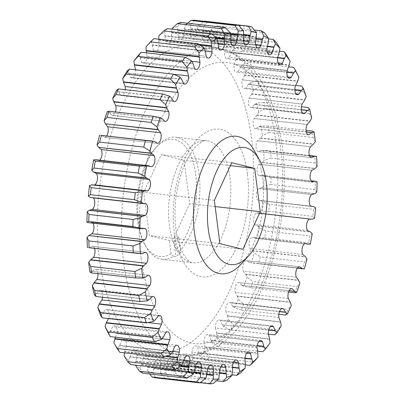 <?xml version="1.0" encoding="UTF-8"?>
<svg xmlns="http://www.w3.org/2000/svg" width="404" height="404" viewBox="0 0 404 404"><rect width="100%" height="100%" fill="white"/><g stroke="black" fill="none" stroke-linecap="round" stroke-linejoin="round"><path stroke-width="0.3" stroke-dasharray="2.02 1.52" d="M180.81 252.53L178.518 252.268A61.418 30.522 96.5 0 0 199.086 174.281A61.418 30.522 96.5 0 0 175.765 137.193A61.418 30.522 96.5 0 0 157.146 146.213A61.418 30.522 96.5 0 0 138.547 222.16A61.418 30.522 96.5 0 0 145.748 246.268A61.418 30.522 96.5 0 0 161.863 259.242A61.418 30.522 96.5 0 0 173.473 256.257L175.765 256.52L173.786 241.062L169.372 240.562L149.288 235.583L143.743 192.294L161.151 154.687L184.103 160.373L189.648 203.661L174.417 236.567L178.831 237.072L180.81 252.53A61.418 30.522 -83.5 0 1 175.765 256.52M99.445 259.156A154.373 76.72 -83.5 0 1 192.996 45.607A154.373 76.72 -83.5 0 1 251.601 138.809A154.373 76.72 -83.5 0 1 158.05 352.364A154.373 76.72 -83.5 0 1 99.445 259.156M254.469 150.884A69.2 34.39 -83.5 0 1 262.58 178.043A69.2 34.39 -83.5 0 1 241.627 263.61M102.586 297.248A6.257 3.111 96.5 0 0 102.616 294.178A6.257 3.111 96.5 0 0 100.243 290.4A6.257 3.111 96.5 0 0 99.298 290.572L96.5 293.461L149.455 299.495M108.449 318.589L108.62 318.094L148.091 322.594L108.62 318.094A6.257 3.111 96.5 0 0 109.05 313.176A6.257 3.111 96.5 0 0 106.676 309.398A6.257 3.111 96.5 0 0 105.262 309.863L102.646 313.474L155.606 319.508M172.649 351.394L126.361 346.117A6.257 3.111 96.5 0 0 126.396 342.991A6.257 3.111 96.5 0 0 124.023 339.214A6.257 3.111 96.5 0 0 121.73 340.633L119.655 345.44L172.609 351.475M115.453 337.219L116.832 333.608L161.984 338.754L116.832 333.608A6.257 3.111 96.5 0 0 117.034 329.568A6.257 3.111 96.5 0 0 114.66 325.791A6.257 3.111 96.5 0 0 112.797 326.674L110.423 330.932L163.378 336.966M199.94 382.709L165.398 378.77L160.464 373.185L160.247 369.009L160.56 363.176L207.813 368.559L160.56 363.176A6.257 3.111 96.5 0 0 160.519 362.802A6.257 3.111 96.5 0 0 158.146 359.025A6.257 3.111 96.5 0 0 154.818 362.641L153.868 368.413L206.823 374.447M195.935 364.852L142.981 358.823L141.622 364.393L140.238 368.17A175.048 86.991 -83.5 0 1 135.375 365.347L135.815 361.024L136.986 355.338L183.734 360.666L136.986 355.338A6.257 3.111 96.5 0 0 136.926 353.141A6.257 3.111 96.5 0 0 134.552 349.364A6.257 3.111 96.5 0 0 131.871 351.43L130.128 356.681L183.083 362.711M149.732 373.952L147.606 371.19L147.718 366.893L148.47 361.065L195.455 366.423L148.47 361.065A6.257 3.111 96.5 0 0 148.384 359.792A6.257 3.111 96.5 0 0 146.011 356.02A6.257 3.111 96.5 0 0 142.981 358.823M97.945 273.665A6.257 3.111 96.5 0 0 97.879 272.998A6.257 3.111 96.5 0 0 95.506 269.221A6.257 3.111 96.5 0 0 95.036 269.236L92.122 271.337L145.076 277.366M157.393 143.319L104.439 137.289A6.257 3.111 96.5 0 0 106.681 135.84M107.373 111.605L109.378 112.701L111.787 115.297L164.741 121.331L111.787 115.297A6.257 3.111 96.5 0 0 112.176 115.392A6.257 3.111 96.5 0 0 115.453 111.928M151.631 166.69L98.677 160.656A6.257 3.111 96.5 0 0 99.642 160.151M116.589 90.122L118.438 91.829L120.559 95.177L173.513 101.207L120.559 95.177A6.257 3.111 96.5 0 0 121.377 95.511A6.257 3.111 96.5 0 0 125.169 89.693M315.327 141.673L313.251 137.542A180.164 89.537 96.5 0 0 312.853 134.29A180.164 89.537 96.5 0 0 312.423 131.063M313.251 137.542L269.125 132.512A180.164 89.537 96.5 0 0 268.726 129.26A180.164 89.537 96.5 0 0 268.291 126.033L306.055 130.335M173.473 256.257L171.064 253.757A58.964 29.305 -83.5 0 1 144.551 244.102A58.964 29.305 -83.5 0 1 137.638 220.963A58.964 29.305 -83.5 0 1 155.495 148.051A58.964 29.305 -83.5 0 1 195.753 174.993A58.964 29.305 -83.5 0 1 176.109 249.768L178.518 252.268M171.064 253.757L169.372 240.562M174.417 236.567L176.109 249.768M173.786 241.062L176.654 241.774L178.831 237.072M251.869 26.992L207.742 21.968A180.164 89.537 96.5 0 0 204.308 21.114L198.288 25.503A175.048 86.991 -83.5 0 1 203.439 26.775L203.348 30.679L256.303 36.714M298.955 77.538L296.006 72.013A180.164 89.537 96.5 0 0 293.748 67.372M296.006 72.013L251.879 66.983A180.164 89.537 96.5 0 0 249.616 62.342L288.547 66.781M286.835 55.489L242.703 50.46A180.164 89.537 96.5 0 0 240.057 46.662L279.462 51.151M264.514 32.724L220.387 27.699A180.164 89.537 96.5 0 0 217.145 25.816L254.268 30.047M276.255 42.294L232.128 37.269A180.164 89.537 96.5 0 0 229.149 34.396L268.604 38.89M306.192 96.657L303.576 91.496A180.164 89.537 96.5 0 0 301.753 86.118M303.576 91.496L259.444 86.466A180.164 89.537 96.5 0 0 257.626 81.088L295.551 85.411M311.686 118.195L309.368 113.499A180.164 89.537 96.5 0 0 308.025 107.504M309.368 113.499L265.236 108.474A180.164 89.537 96.5 0 0 263.898 102.48L301.414 106.752M317.024 166.564L315.145 163.075A180.164 89.537 96.5 0 0 314.842 156.262L316.574 156.348M315.145 163.075L271.013 158.05A180.164 89.537 96.5 0 0 270.715 151.232L314.842 156.262M165.398 378.77A180.164 89.537 96.5 0 0 168.948 378.573L213.075 383.598M216.483 380.805L178.987 376.533A180.164 89.537 96.5 0 0 182.573 375.286L226.7 380.316M262.812 351.758A180.164 89.537 96.5 0 0 266.024 347.627L270.084 342.935M257.484 351.147L218.68 346.728A180.164 89.537 96.5 0 0 221.897 342.597L266.024 347.627M274.695 334.865A180.164 89.537 96.5 0 0 277.634 329.932L281.29 325.533M268.387 334.143L230.563 329.836A180.164 89.537 96.5 0 0 233.507 324.902L277.634 329.932M294.829 292.784A180.164 89.537 96.5 0 0 297.036 286.593L299.94 283.108M288.547 292.072L250.697 287.759A180.164 89.537 96.5 0 0 252.909 281.563L297.036 286.593M285.446 315.059A180.164 89.537 96.5 0 0 288.052 309.434L291.319 305.444M278.831 314.307L241.319 310.03A180.164 89.537 96.5 0 0 243.92 304.404L288.052 309.434M316.746 192.319L315.004 189.537A180.164 89.537 96.5 0 0 315.236 182.537L317.1 181.82M315.004 189.537L270.872 184.512A180.164 89.537 96.5 0 0 271.109 177.507L315.236 182.537M314.499 218.352L312.832 216.332A180.164 89.537 96.5 0 0 313.595 209.302L315.645 207.813M312.832 216.332L268.7 211.307A180.164 89.537 96.5 0 0 269.468 204.273L313.595 209.302M304.323 268.958L302.631 268.539A180.164 89.537 96.5 0 0 304.394 261.918L306.969 259.025M302.631 268.539L258.499 263.514A180.164 89.537 96.5 0 0 260.262 256.888L304.394 261.918M310.322 244.092L308.676 242.865A180.164 89.537 96.5 0 0 309.954 235.961L312.241 233.739M308.676 242.865L264.544 237.84A180.164 89.537 96.5 0 0 265.822 230.931L309.954 235.961M232.068 374.836L192.602 370.342A180.164 89.537 96.5 0 0 196.142 368.074L240.269 373.104M245.309 364.817L205.934 360.333A180.164 89.537 96.5 0 0 209.348 357.096L253.475 362.125M205.934 360.333L199.874 356.07L198.819 353.121L244.955 358.378M244.96 358.267L192.006 352.232L192.37 358.222L245.324 364.256M192.37 358.222L192.198 362.141L196.142 368.074M192.602 370.342L186.89 365.539L186.103 362.231L232.452 367.514M232.563 365.342L179.608 359.308L179.497 365.494L232.452 371.523M179.497 365.494L179.028 369.418L182.573 375.286M264.544 237.84L255.384 238.254L308.338 244.284M302.823 254.464L249.869 248.43L252.561 250.803L305.515 256.838M252.561 250.803L254.01 252.99L260.262 256.888M258.499 263.514L297.435 267.998M297.319 268.16L251.369 262.923A175.048 86.991 -83.5 0 0 254.01 252.99M296.299 277.25L243.344 271.215L245.753 274.422L298.713 280.457M245.753 274.422L246.985 277.073L252.909 281.563M268.7 211.307L261.539 212.322L259.54 213.095L312.494 219.13M307.686 230.573L254.732 224.543L257.646 226.028L310.6 232.063M257.646 226.028L259.287 227.704L265.822 230.931M270.872 184.512L263.792 186.284L261.822 187.628L314.777 193.662M310.782 206.116L258.686 200.409L313.852 206.681M260.893 200.647L262.686 201.778L269.468 204.273M241.319 310.03L234.456 307.843L232.77 306.318L279.457 311.636M278.886 317.504L225.927 311.474L227.624 316.11L280.578 322.145M227.624 316.11L228.336 319.503L233.507 324.902M250.697 287.759L243.673 286.36L241.844 285.386L289.092 290.769M288.259 298.42L235.305 292.385L237.38 296.354L290.335 302.389M237.38 296.354L238.36 299.409L243.92 304.404M230.563 329.836L223.922 326.897L222.417 324.846L268.731 330.124M268.382 334.078L215.428 328.043L216.706 333.255L269.66 339.289M216.706 333.255L217.13 336.901L221.897 342.597M218.68 346.728L212.307 343.092L211.014 340.567L257.146 345.819M256.989 347.763L204.035 341.734L204.863 347.395L257.818 353.429M204.863 347.395L204.99 351.222L209.348 357.096M96.5 293.461L149.258 299.637M96.303 293.607L94.324 294.794M102.646 313.474L155.414 319.705M102.459 313.671L100.54 315.408M124.538 352.849L124.715 351.919L165.776 356.601M119.655 345.44L119.493 345.733L172.447 351.763M119.493 345.733L117.827 348.43L119.816 352.308M110.423 330.932L110.247 331.179L163.201 337.214M110.247 331.179L108.434 333.421M178.987 376.533L173.659 371.286L173.154 367.701L219.7 373.003M220.074 368.837L167.12 362.802L166.539 369.044L219.493 375.074M166.539 369.044L165.786 372.882L168.948 378.573M160.257 369.397L206.762 374.695M153.868 368.413L153.778 368.791L206.732 374.826M153.778 368.791L152.757 372.463L155.565 377.856M135.764 361.418L180.719 366.539M130.128 356.681L129.987 357.005L182.946 363.039M129.987 357.005L128.507 360.1L130.724 364.575M147.697 367.286L193.829 372.544M141.501 364.751L194.46 370.786M140.238 368.17L142.728 373.155M92.122 271.337L144.874 277.457M91.92 271.422L89.915 272.038M94.581 248.49A6.257 3.111 96.5 0 0 92.577 246.334L145.47 252.359L92.577 246.334L89.4 247.622L142.354 253.656M89.4 247.622L87.426 247.652M99.677 135.042L154.56 141.471M109.201 112.58L162.156 118.614M271.013 158.05L264.07 160.534L262.176 162.413L315.13 168.443M312.034 181.628L259.08 175.599L262.044 175.2L315.196 181.265M262.236 175.23L271.109 177.507M269.125 132.512L262.373 135.638L260.595 138.011L313.549 144.046M260.595 138.011L257.54 140.708A6.257 3.111 96.5 0 0 256.05 147.425A6.257 3.111 96.5 0 0 258.469 151.636L311.423 157.666L258.469 151.636L261.646 150.344L309.525 155.798M261.646 150.344L270.715 151.232M265.236 108.474L258.732 112.16L257.111 114.973L310.07 121.008M308.04 134.658L256.005 128.73L259.126 126.543L306.283 131.916M259.126 126.543L261.125 125.927L268.291 126.033M259.444 86.466L253.232 90.622L251.808 93.814L304.762 99.849M302.879 113.221L251.748 107.393L254.742 104.363L301.364 109.676M254.742 104.363L256.722 103.172L263.898 102.48M232.128 37.269L227.008 42.173L226.331 46.046L279.285 52.081M278.068 62.888L229.31 57.333L231.553 52.237L277.705 57.494M231.553 52.237L233.219 49.54L240.057 46.662M220.387 27.699L215.67 32.618L215.281 36.547L268.236 42.582M267.302 52.02L219.175 46.536L221.054 40.961L267.438 46.243M221.054 40.961L222.538 37.865L229.149 34.396M242.703 50.46L237.193 55.232L236.244 58.959L289.198 64.993M287.724 76.932L238.249 71.291L240.799 66.786L286.921 72.043M240.799 66.786L242.612 64.549L249.616 62.342M251.879 66.983L246.001 71.503L244.799 75.003L297.753 81.037M296.056 93.834L245.778 88.107L248.586 84.295L294.864 89.567M248.586 84.295L250.505 82.562L257.626 81.088M194.476 20.2L190.582 24.785L190.789 28.568L243.743 34.603M243.43 40.703L196.228 35.325L197.268 29.174L243.738 34.466M197.268 29.174L198.288 25.503M207.742 21.968L203.439 26.775M255.671 44.571L208.065 39.148L209.54 33.214L256.106 38.521M209.54 33.214L210.807 29.795L217.145 25.816M180.881 22.437L177.386 26.684L177.891 30.265L230.846 36.299M230.881 40.511L183.926 35.163L184.507 28.926L230.568 34.173M184.507 28.926L185.259 25.083A175.048 86.991 -83.5 0 1 190.582 24.785M167.271 28.634L164.155 32.431L164.938 35.734L217.897 41.769M218.14 43.98L171.437 38.658L171.548 32.477L216.054 37.547M171.548 32.477L171.932 29.164M153.939 38.643L151.172 41.895L152.227 44.844L205.181 50.879M205.217 50.995L159.04 45.733L158.676 39.744L199.066 44.344M158.676 39.744L158.691 39.183M138.739 54.873L140.031 57.403L192.986 63.433M127.124 71.069L128.629 73.119L181.583 79.154M118.276 91.652L171.23 97.682M192.375 357.833L245.329 363.863M198.819 353.121L198.728 352.808L244.976 358.075M198.728 352.808L197.723 347.713A6.257 3.111 96.5 0 0 195.849 345.905A6.257 3.111 96.5 0 0 192.006 352.232M246.571 353.278L197.723 347.713M179.533 365.095L232.487 371.13M186.103 362.231L186.037 361.888L232.446 367.175M186.037 361.888L185.461 356.424A6.257 3.111 96.5 0 0 183.345 353.909A6.257 3.111 96.5 0 0 179.608 359.308M233.669 361.913L185.461 356.424L233.669 361.913M252.404 250.606L305.358 256.636M255.384 238.254L304.358 243.849L255.171 238.244L252.369 237.31A6.257 3.111 96.5 0 0 249.324 241.829A6.257 3.111 96.5 0 0 249.869 248.43M305.727 243.324L252.369 237.31M245.622 274.175L298.576 280.209M249.44 262.529L297.465 267.958M249.248 262.464L246.607 260.681A6.257 3.111 96.5 0 0 243.329 264.357A6.257 3.111 96.5 0 0 243.344 271.215M299.627 266.716L246.607 260.681L299.546 266.711M257.474 225.881L310.429 231.916M259.54 213.095L312.292 219.18M259.338 213.15L256.409 213.085A6.257 3.111 96.5 0 0 253.672 218.342A6.257 3.111 96.5 0 0 254.732 224.543M309.363 219.119L256.409 213.085L309.368 219.119M260.706 200.561L313.666 206.59M261.822 187.628L314.58 193.768M261.62 187.739L258.646 188.547A6.257 3.111 96.5 0 0 256.277 194.425A6.257 3.111 96.5 0 0 257.828 200.081M311.6 194.582L258.646 188.547L311.605 194.577M227.543 315.787L280.497 321.816M232.77 306.318L279.517 311.484M232.608 306.136L230.487 302.793A6.257 3.111 96.5 0 0 229.664 302.455A6.257 3.111 96.5 0 0 226.639 305.257A6.257 3.111 96.5 0 0 225.927 311.474M281.745 308.631L230.487 302.793L281.745 308.631M237.269 296.061L290.224 302.096M241.844 285.386L289.143 290.673M241.668 285.264L239.259 282.669A6.257 3.111 96.5 0 0 238.87 282.573A6.257 3.111 96.5 0 0 235.684 285.774A6.257 3.111 96.5 0 0 235.305 292.385M291.415 288.613L239.259 282.669L291.42 288.613M216.65 332.896L269.604 338.931M222.417 324.846L268.786 329.916M222.276 324.619L220.488 320.594A6.257 3.111 96.5 0 0 219.271 319.887A6.257 3.111 96.5 0 0 215.428 328.043M270.877 326.336L220.488 320.594L270.877 326.336M204.838 347.016L257.792 353.051M211.014 340.567L210.893 340.289L257.191 345.566M210.893 340.289L209.484 335.679A6.257 3.111 96.5 0 0 207.914 334.477A6.257 3.111 96.5 0 0 204.035 341.734M259.065 341.329L209.484 335.679L259.065 341.329M152.252 296.607L99.298 290.572M158.222 315.893L105.262 309.863M174.69 346.667L121.73 340.633M124.715 351.919L124.796 351.536L166.529 356.293M124.796 351.536L126.361 346.117L172.649 351.389M165.751 332.709L112.797 326.674M166.599 368.65L219.554 374.685M173.154 367.701L173.114 367.327L219.72 372.639M173.114 367.327L172.983 361.615A6.257 3.111 96.5 0 0 170.68 358.318A6.257 3.111 96.5 0 0 167.12 362.802M220.655 367.044L172.983 361.615L220.655 367.044M207.772 368.675L154.818 362.641M160.247 369.009L206.853 374.321M184.825 357.464L131.871 351.43M135.815 361.024L181.325 366.211M141.622 364.393L194.577 370.428M147.718 366.893L193.971 372.16M147.995 275.27L95.036 269.236M92.577 246.334L145.501 252.364M89.602 247.591L142.556 253.626M144.183 228.321L91.632 222.276L144.587 228.311M92.93 223.215A6.257 3.111 96.5 0 0 91.966 222.372L89.001 222.766M93.072 197.778L90.804 197.521M101.606 135.436L154.752 141.536M101.798 135.502L104.373 137.284L157.328 143.314M157.267 143.304L104.439 137.289M109.378 112.701L162.332 118.736M92.299 184.805L94.223 185.022M95.859 159.721L98.273 160.676L151.227 166.711M150.758 166.589L98.677 160.656M262.176 162.413L259.025 164.241L311.984 170.271L259.025 164.236A6.257 3.111 96.5 0 0 257.075 170.609A6.257 3.111 96.5 0 0 259.08 175.599L312.368 181.724M262.044 175.2L311.07 180.785M261.984 162.575L314.938 168.609M258.469 151.636L311.459 157.671M261.444 150.374L309.55 155.853M260.408 138.229L313.368 144.263M310.494 146.743L257.54 140.708L310.494 146.743M258.924 126.634L306.313 132.032M257.111 114.973L256.944 115.236L309.898 121.271M256.944 115.236L254.222 118.478A6.257 3.111 96.5 0 0 253.162 124.972A6.257 3.111 96.5 0 0 255.54 128.745A6.257 3.111 96.5 0 0 256.005 128.73M307.176 124.513L254.222 118.478L307.176 124.513M254.545 104.505L301.389 109.843M251.808 93.814L251.657 94.117L304.611 100.152M251.657 94.117L249.147 98.051A6.257 3.111 96.5 0 0 250.803 107.565A6.257 3.111 96.5 0 0 251.748 107.393M302.101 104.081L249.147 98.046L302.101 104.081M231.391 52.525L277.654 57.797M226.331 46.046L226.25 46.43L279.204 52.464M226.25 46.43L224.685 51.848A6.257 3.111 96.5 0 0 227.023 58.752A6.257 3.111 96.5 0 0 229.31 57.333M277.639 57.883L224.685 51.848L277.639 57.883M220.917 41.289L267.357 46.576M215.281 36.547L215.231 36.941L268.185 42.975M215.231 36.941L214.059 42.627A6.257 3.111 96.5 0 0 216.493 48.601A6.257 3.111 96.5 0 0 219.175 46.536M267.014 48.662L214.059 42.627L267.014 48.662M240.622 67.034L286.901 72.306M236.244 58.959L236.138 59.327L289.092 65.357M236.138 59.327L234.214 64.357A6.257 3.111 96.5 0 0 236.385 72.175A6.257 3.111 96.5 0 0 238.249 71.291M287.168 70.392L234.209 64.357L287.168 70.392M248.394 84.492L294.87 89.789M244.799 75.003L244.667 75.341L297.622 81.376M244.667 75.341L242.425 79.871A6.257 3.111 96.5 0 0 244.369 88.567A6.257 3.111 96.5 0 0 245.778 88.107M295.38 85.906L242.425 79.871L295.38 85.906M197.177 29.553L243.748 34.86M190.789 28.568L190.799 28.957L243.753 34.991M190.799 28.957L190.486 34.789A6.257 3.111 96.5 0 0 192.9 38.946A6.257 3.111 96.5 0 0 196.228 35.325M243.44 40.824L190.486 34.789L243.44 40.824M209.423 33.572L256.045 38.885M203.348 30.679L203.323 31.073L256.282 37.107M203.323 31.073L202.576 36.9A6.257 3.111 96.5 0 0 205.035 41.95A6.257 3.111 96.5 0 0 208.065 39.148M255.53 42.935L202.576 36.9L255.53 42.935M184.446 29.315L230.623 34.577M177.891 30.265L177.927 30.638L230.886 36.673M177.927 30.638L178.063 36.35A6.257 3.111 96.5 0 0 180.361 39.653A6.257 3.111 96.5 0 0 183.926 35.163M231.017 42.385L178.063 36.35L231.017 42.385M171.513 32.87L216.584 38.006M164.938 35.734L165.009 36.082L217.963 42.112M165.009 36.082L165.579 41.546A6.257 3.111 96.5 0 0 167.7 44.056A6.257 3.111 96.5 0 0 171.437 38.658M218.539 47.576L165.579 41.546L218.539 47.576M158.671 40.137L199.753 44.819M152.227 44.844L152.318 45.162L205.272 51.192M152.318 45.162L153.323 50.253A6.257 3.111 96.5 0 0 155.197 52.06A6.257 3.111 96.5 0 0 159.04 45.733M206.277 56.287L153.323 50.253L206.277 56.287M191.94 61.352L147.011 56.237L146.516 52.853M140.031 57.403L140.153 57.676L193.107 63.711M140.153 57.676L141.562 62.287A6.257 3.111 96.5 0 0 143.132 63.489A6.257 3.111 96.5 0 0 147.011 56.237M194.516 68.321L141.562 62.287L194.516 68.321M173.659 74.255L135.613 69.857M128.629 73.119L181.724 79.381M128.77 73.351L130.558 77.371A6.257 3.111 96.5 0 0 131.775 78.083A6.257 3.111 96.5 0 0 135.618 69.922M183.512 83.406L130.558 77.371L183.512 83.406M118.438 91.829L171.392 97.864M299.561 266.711L246.607 260.681M263.62 150.313A175.048 86.991 -83.5 0 1 264.07 160.534M264.145 175.785A175.048 86.991 -83.5 0 1 263.792 186.284M262.686 201.778A175.048 86.991 -83.5 0 1 261.539 212.322M259.287 227.704A175.048 86.991 -83.5 0 1 257.368 238.057M246.985 277.073A175.048 86.991 -83.5 0 1 243.673 286.36M238.36 299.409A175.048 86.991 -83.5 0 1 234.456 307.843M228.336 319.503A175.048 86.991 -83.5 0 1 223.922 326.897M217.13 336.901A175.048 86.991 -83.5 0 1 212.307 343.092M204.99 351.222A175.048 86.991 -83.5 0 1 199.874 356.07M192.198 362.141A175.048 86.991 -83.5 0 1 186.89 365.539M179.028 369.418A175.048 86.991 -83.5 0 1 173.659 371.286M165.786 372.882A175.048 86.991 -83.5 0 1 160.464 373.185M152.757 372.463A175.048 86.991 -83.5 0 1 147.606 371.19M128.507 360.1A175.048 86.991 -83.5 0 1 124.038 355.793M117.827 348.43A175.048 86.991 -83.5 0 1 113.852 342.733M146.051 46.743A175.048 86.991 -83.5 0 1 151.172 41.895M158.848 35.825A175.048 86.991 -83.5 0 1 164.155 32.431M172.013 28.553A175.048 86.991 -83.5 0 1 177.386 26.684M210.807 29.795A175.048 86.991 -83.5 0 1 215.67 32.618M222.538 37.865A175.048 86.991 -83.5 0 1 227.008 42.173M233.219 49.54A175.048 86.991 -83.5 0 1 237.193 55.232M242.612 64.549A175.048 86.991 -83.5 0 1 246.001 71.503M250.505 82.562A175.048 86.991 -83.5 0 1 253.232 90.622M256.722 103.172A175.048 86.991 -83.5 0 1 258.732 112.16M261.125 125.927A175.048 86.991 -83.5 0 1 262.373 135.638M231.76 162.731L161.151 154.687M230.406 165.645L184.103 160.373M214.352 200.339L143.743 192.294M219.897 243.627L149.288 235.583M242.849 249.313L176.654 241.774M215.15 206.57L189.648 203.661M141.102 258.151A141.476 70.311 -83.5 0 1 194.233 73.462A141.476 70.311 -83.5 0 1 280.548 147.859A141.476 70.311 -83.5 0 1 227.422 332.548A141.476 70.311 -83.5 0 1 141.102 258.151M275.786 141.567A154.373 76.72 96.5 0 0 217.18 48.359A154.373 76.72 96.5 0 0 123.629 261.913A154.373 76.72 96.5 0 0 182.234 355.116A154.373 76.72 96.5 0 0 275.786 141.567M169.438 225.679A61.418 30.522 -83.5 0 1 206.661 140.713A61.418 30.522 -83.5 0 1 229.977 177.8A61.418 30.522 -83.5 0 1 192.753 262.762A61.418 30.522 -83.5 0 1 169.438 225.679M247.45 174.038A74.316 36.936 96.5 0 0 202.111 134.956A74.316 36.936 96.5 0 0 174.2 231.972A74.316 36.936 96.5 0 0 219.544 271.054A74.316 36.936 96.5 0 0 247.45 174.038M158.05 352.364L182.234 355.116C190.648 356.025 198.93 354.838 207.075 351.561L216.317 346.945C224.614 341.895 232.3 335.052 239.385 326.417C248.081 315.812 255.687 303.106 262.206 288.305C280.613 247.041 288.355 191.375 282.219 144.955L276.275 115.206L266.595 89.542L253.566 69.347L240.537 57.378L229.31 51.369L217.18 48.359L192.996 45.607M161.863 259.242L192.753 262.762C190.981 263.029 188.34 260.934 184.83 256.474C180.613 250.47 177.624 241.329 175.876 229.068C173.781 211.297 175.361 193.511 180.623 175.71C182.699 168.978 185.158 163.019 188.001 157.833C191.117 152.257 194.248 148.036 197.404 145.167C202.111 141.435 205.197 139.956 206.661 140.713L175.765 137.193M165.13 121.427L112.176 115.392M174.336 101.545L121.377 95.511M155.495 148.051L157.146 146.213M144.551 244.102L145.748 246.268M265.544 150.515L309.419 155.51M258.742 213.161L309.777 218.978M257.459 212.938L310.413 218.968M258.686 200.409L311.641 206.444M260.242 200.445L310.929 206.222M92.359 197.556L145.314 203.591M93.587 185.032L146.541 191.062M248.803 351.94L195.849 345.905M184.729 84.113L131.775 78.083M196.086 69.523L143.132 63.489M208.151 58.095L155.197 52.06M220.655 50.091L167.7 44.056M233.32 45.682L180.361 39.653M257.989 47.98L205.035 41.95M245.854 44.975L192.9 38.946M297.324 94.602L244.369 88.567M289.34 78.209L236.385 72.175M269.448 54.636L216.493 48.601M279.977 64.786L227.023 58.752M303.757 113.6L250.803 107.565M308.494 134.779L255.54 128.745M148.46 275.255L95.506 269.221M198.965 362.05L146.011 356.02M187.507 355.399L134.552 349.364M211.1 365.054L158.146 359.025M223.639 364.347L170.68 358.318M167.615 331.825L114.66 325.791M176.977 345.248L124.023 339.214M159.631 315.433L106.676 309.398M153.197 296.435L100.243 290.4M260.868 340.511L207.914 334.477M272.225 325.917L219.271 319.887M291.824 288.608L238.87 282.573M282.623 308.489L229.664 302.455M236.3 359.944L183.345 353.909"/><path stroke-width="0.61" d="M141.627 268.362L134.875 271.488L90.748 266.458A180.164 89.537 96.5 0 0 91.147 269.71A180.164 89.537 96.5 0 0 91.577 272.937L89.915 272.038A175.048 86.991 -83.5 0 1 89.254 267.216A175.048 86.991 -83.5 0 1 88.673 262.327L90.451 259.954L143.405 265.989L141.627 268.362A175.048 86.991 96.5 0 0 142.213 273.245A175.048 86.991 96.5 0 0 142.875 278.073L145.076 277.366L147.995 275.27A6.257 3.111 -83.5 0 1 148.46 275.255A6.257 3.111 -83.5 0 1 150.838 279.028A6.257 3.111 -83.5 0 1 149.778 285.522L96.824 279.487A6.257 3.111 96.5 0 0 97.945 273.665M134.875 271.488A180.164 89.537 96.5 0 0 135.274 274.74A180.164 89.537 96.5 0 0 135.709 277.967L142.875 278.073M266.362 183.037A58.964 29.305 -83.5 0 1 248.505 255.949A58.964 29.305 -83.5 0 1 208.247 229.007A58.964 29.305 -83.5 0 1 223.387 159.434A58.964 29.305 -83.5 0 1 259.449 159.898A58.964 29.305 -83.5 0 1 266.362 183.037M248.505 255.949L241.627 263.61A69.2 34.39 -83.5 0 1 194.374 231.992A69.2 34.39 -83.5 0 1 212.145 150.338A69.2 34.39 -83.5 0 1 254.469 150.884L259.449 159.898M90.748 266.458L88.673 262.327M138.764 295.526L94.632 290.501L92.314 285.805L93.93 282.992L146.889 289.027L145.268 291.839L138.764 295.526A180.164 89.537 96.5 0 0 140.102 301.52L147.278 300.829L149.455 299.495L152.252 296.607A6.257 3.111 -83.5 0 1 153.197 296.435A6.257 3.111 -83.5 0 1 155.57 300.207A6.257 3.111 -83.5 0 1 154.853 305.954L101.899 299.919A6.257 3.111 96.5 0 0 102.586 297.248M144.556 317.534L100.424 312.504L97.808 307.343L99.238 304.151L152.192 310.186L150.768 313.378L144.556 317.534A180.164 89.537 96.5 0 0 146.374 322.912L153.495 321.438L155.606 319.508L158.222 315.893A6.257 3.111 -83.5 0 1 159.631 315.433A6.257 3.111 -83.5 0 1 162.004 319.211A6.257 3.111 -83.5 0 1 161.575 324.129L148.091 322.594L161.575 324.129L159.333 328.659L157.999 332.497L152.121 337.017A180.164 89.537 96.5 0 0 154.384 341.658L161.388 339.451L163.378 336.966L165.751 332.709A6.257 3.111 -83.5 0 1 167.615 331.825A6.257 3.111 -83.5 0 1 169.988 335.603A6.257 3.111 -83.5 0 1 169.791 339.643L161.984 338.754L169.786 339.643L167.862 344.673L166.807 348.768L161.297 353.54A180.164 89.537 96.5 0 0 163.943 357.338L170.781 354.459L172.609 351.475L174.69 346.667A6.257 3.111 -83.5 0 1 176.977 345.248A6.257 3.111 -83.5 0 1 179.351 349.026A6.257 3.111 -83.5 0 1 179.315 352.152L172.649 351.394M193.829 372.544L200.652 373.321L200.561 377.225L196.258 382.033A180.164 89.537 96.5 0 0 199.692 382.886L205.712 378.498L206.823 374.447L207.772 368.675A6.257 3.111 -83.5 0 1 211.1 365.054A6.257 3.111 -83.5 0 1 213.474 368.832A6.257 3.111 -83.5 0 1 213.514 369.211L207.813 368.559L213.514 369.211L213.201 375.043L213.418 379.215L209.524 383.8A180.164 89.537 96.5 0 0 213.075 383.598L218.741 378.917L220.074 368.837A6.257 3.111 -83.5 0 1 223.639 364.347A6.257 3.111 -83.5 0 1 225.937 367.65L226.073 373.362L226.614 377.316L223.119 381.563A180.164 89.537 96.5 0 0 226.7 380.316L231.987 375.447L232.487 371.13L232.563 365.342A6.257 3.111 -83.5 0 1 236.3 359.944A6.257 3.111 -83.5 0 1 238.421 362.454L238.991 367.918L239.845 371.569L236.729 375.366A180.164 89.537 96.5 0 0 240.269 373.104L245.152 368.175L245.329 363.863L244.96 358.267A6.257 3.111 -83.5 0 1 248.803 351.94A6.257 3.111 -83.5 0 1 250.677 353.747L251.682 358.838L252.828 362.105L250.061 365.357A180.164 89.537 96.5 0 0 253.475 362.125L257.949 357.257L257.792 353.051L256.989 347.763A6.257 3.111 -83.5 0 1 260.868 340.511A6.257 3.111 -83.5 0 1 262.438 341.713L263.847 346.324L265.261 349.127L262.812 351.758L257.484 351.147M165.776 356.601L177.669 357.954L176.992 361.827L171.872 366.731A180.164 89.537 96.5 0 0 174.851 369.604L181.462 366.135L183.083 362.711L184.825 357.464A6.257 3.111 -83.5 0 1 187.507 355.399A6.257 3.111 -83.5 0 1 189.88 359.176A6.257 3.111 -83.5 0 1 189.941 361.373L183.734 360.666L189.941 361.373L188.769 367.059L188.33 371.382L183.613 376.301A180.164 89.537 96.5 0 0 186.855 378.184L193.193 374.205L194.577 370.428L195.935 364.852A6.257 3.111 -83.5 0 1 198.965 362.05A6.257 3.111 -83.5 0 1 201.338 365.827A6.257 3.111 -83.5 0 1 201.424 367.1L195.455 366.423L201.424 367.1L200.652 373.321M132.987 245.95L88.855 240.925L86.976 237.436L88.87 235.557L141.824 241.587L139.93 243.466L132.987 245.95A180.164 89.537 96.5 0 0 133.285 252.768L142.354 253.656L145.531 252.364A6.257 3.111 -83.5 0 1 147.904 256.141A6.257 3.111 -83.5 0 1 146.46 263.292L93.506 257.257A6.257 3.111 96.5 0 0 94.95 250.106A6.257 3.111 96.5 0 0 94.581 248.49M133.128 219.488L88.996 214.463L87.254 211.681L89.223 210.338L142.178 216.372L140.208 217.716L133.128 219.488A180.164 89.537 96.5 0 0 132.891 226.493L141.764 228.77L144.92 228.401A6.257 3.111 -83.5 0 1 146.839 232.058A6.257 3.111 -83.5 0 1 144.975 239.764L92.016 233.729A6.257 3.111 96.5 0 0 93.885 226.023A6.257 3.111 96.5 0 0 92.93 223.215M135.3 192.693L91.168 187.668L89.501 185.648L91.506 184.87L144.46 190.905L142.461 191.678L135.3 192.693A180.164 89.537 96.5 0 0 134.532 199.727L141.314 202.222L143.294 203.439L146.172 203.919A6.257 3.111 -83.5 0 1 147.672 207.313A6.257 3.111 -83.5 0 1 145.354 215.453L92.395 209.423A6.257 3.111 96.5 0 0 94.713 201.283A6.257 3.111 96.5 0 0 93.218 197.884L93.072 197.778M106.681 135.84A6.257 3.111 96.5 0 0 108.166 128.629A6.257 3.111 96.5 0 0 107.701 126.75L105.424 123.791L158.378 129.825L160.656 132.785A6.257 3.111 -83.5 0 1 161.12 134.663A6.257 3.111 -83.5 0 1 157.393 143.319L157.328 143.314M115.453 111.928A6.257 3.111 96.5 0 0 115.968 106.742A6.257 3.111 96.5 0 0 115.741 105.58L113.777 101.904L166.731 107.939L168.695 111.615A6.257 3.111 -83.5 0 1 168.923 112.777A6.257 3.111 -83.5 0 1 165.13 121.427A6.257 3.111 -83.5 0 1 164.741 121.331L162.332 118.736L160.327 117.64L153.303 116.241A180.164 89.537 96.5 0 0 151.091 122.437L157.015 126.927L158.378 129.825M94.223 185.022L147.591 190.915L94.632 184.881A6.257 3.111 96.5 0 0 97.42 176.432A6.257 3.111 96.5 0 0 96.314 173.427L93.571 172.084L146.526 178.119L149.268 179.457A6.257 3.111 -83.5 0 1 150.374 182.467A6.257 3.111 -83.5 0 1 147.591 190.915L144.46 190.905M99.642 160.151A6.257 3.111 96.5 0 0 101.934 152.035A6.257 3.111 96.5 0 0 101.177 149.536L98.642 147.364L151.596 153.394L154.131 155.57A6.257 3.111 -83.5 0 1 154.889 158.065A6.257 3.111 -83.5 0 1 151.631 166.69L151.227 166.711M125.169 89.693A6.257 3.111 96.5 0 0 125.169 86.86A6.257 3.111 96.5 0 0 125.114 86.496L123.503 82.184L176.457 88.213L178.073 92.526A6.257 3.111 -83.5 0 1 178.124 92.895A6.257 3.111 -83.5 0 1 174.336 101.545A6.257 3.111 -83.5 0 1 173.513 101.207L171.392 97.864L169.544 96.157L162.681 93.97A180.164 89.537 96.5 0 0 160.08 99.596L165.64 104.591L166.731 107.939M306.055 130.335L312.423 131.063L314.085 131.962L311.878 132.663L308.964 134.764A6.257 3.111 -83.5 0 1 308.494 134.779A6.257 3.111 -83.5 0 1 306.121 131.002A6.257 3.111 -83.5 0 1 307.176 124.513L309.898 121.271L311.686 118.195A175.048 86.991 96.5 0 0 309.676 109.206L307.5 110.539L304.702 113.428A6.257 3.111 -83.5 0 1 303.757 113.6A6.257 3.111 -83.5 0 1 302.101 104.081L304.611 100.152L306.192 96.657A175.048 86.991 96.5 0 0 303.46 88.592L301.354 90.526L298.738 94.137A6.257 3.111 -83.5 0 1 297.324 94.602A6.257 3.111 -83.5 0 1 295.38 85.906L297.622 81.376L298.955 77.538A175.048 86.991 96.5 0 0 295.566 70.579L293.577 73.068L291.203 77.326A6.257 3.111 -83.5 0 1 289.34 78.209A6.257 3.111 -83.5 0 1 287.168 70.392L289.092 65.357L290.148 61.267L286.835 55.489A180.164 89.537 96.5 0 0 284.184 51.692L286.173 55.57L284.345 58.56L282.27 63.367A6.257 3.111 -83.5 0 1 279.977 64.786A6.257 3.111 -83.5 0 1 277.639 57.883L279.204 52.464L279.962 48.207L276.255 42.294A180.164 89.537 96.5 0 0 273.276 39.425L275.493 43.9L273.872 47.319L272.129 52.57A6.257 3.111 -83.5 0 1 269.448 54.636A6.257 3.111 -83.5 0 1 267.014 48.662L268.185 42.975L268.625 38.653L264.514 32.724A180.164 89.537 96.5 0 0 261.272 30.845L263.761 35.83L262.378 39.607L261.019 45.177A6.257 3.111 -83.5 0 1 257.989 47.98A6.257 3.111 -83.5 0 1 255.53 42.935L256.282 37.107L256.394 32.81L251.869 26.992A180.164 89.537 96.5 0 0 248.435 26.144L251.243 31.537L250.132 35.587L249.182 41.36A6.257 3.111 -83.5 0 1 245.854 44.975A6.257 3.111 -83.5 0 1 243.44 40.824L243.753 34.991L243.536 30.815L238.602 25.23A180.164 89.537 96.5 0 0 235.052 25.427L238.214 31.118L236.88 41.198A6.257 3.111 -83.5 0 1 233.32 45.682A6.257 3.111 -83.5 0 1 231.017 42.385L230.886 36.673L230.341 32.714L225.013 27.467A180.164 89.537 96.5 0 0 221.427 28.714L224.972 34.582L224.467 38.905L224.392 44.693A6.257 3.111 -83.5 0 1 220.655 50.091A6.257 3.111 -83.5 0 1 218.539 47.576L217.963 42.112L217.11 38.461L211.398 33.658A180.164 89.537 96.5 0 0 207.858 35.926L211.802 41.859L211.625 46.167L211.994 51.768A6.257 3.111 -83.5 0 1 208.151 58.095A6.257 3.111 -83.5 0 1 206.277 56.287L205.272 51.192L204.126 47.93L198.066 43.667A180.164 89.537 96.5 0 0 194.652 46.904L199.01 52.778L199.162 56.984L199.965 62.267A6.257 3.111 -83.5 0 1 196.086 69.523A6.257 3.111 -83.5 0 1 194.516 68.321L193.107 63.711L191.693 60.908L185.32 57.272A180.164 89.537 96.5 0 0 182.103 61.403L186.87 67.099L187.35 71.104L188.572 75.957A6.257 3.111 -83.5 0 1 184.729 84.113A6.257 3.111 -83.5 0 1 183.512 83.406L181.724 79.381L180.078 77.103L173.437 74.164A180.164 89.537 96.5 0 0 170.493 79.098L175.664 84.497L176.457 88.213M162.681 93.97L118.554 88.941A180.164 89.537 96.5 0 0 115.948 94.566L160.08 99.596M173.437 74.164L129.305 69.135A180.164 89.537 96.5 0 0 126.366 74.068L170.493 79.098M185.32 57.272L141.188 52.242A180.164 89.537 96.5 0 0 137.976 56.373L182.103 61.403M198.066 43.667L153.939 38.643A180.164 89.537 96.5 0 0 150.525 41.875L194.652 46.904M211.398 33.658L167.271 28.634A180.164 89.537 96.5 0 0 163.731 30.896L207.858 35.926M225.013 27.467L180.881 22.437A180.164 89.537 96.5 0 0 177.3 23.684L221.427 28.714M204.308 21.114L248.435 26.144M238.602 25.23L194.476 20.2A180.164 89.537 96.5 0 0 190.925 20.402L235.052 25.427M288.547 66.781L293.748 67.372L295.566 70.579M279.462 51.151L284.184 51.692M254.268 30.047L261.272 30.845M268.604 38.89L273.276 39.425M295.551 85.411L301.753 86.118L303.46 88.592M301.414 106.752L308.025 107.504L309.676 109.206M139.456 166.16L95.324 161.135L93.677 159.908L95.662 159.716L148.616 165.746L139.456 166.16A180.164 89.537 96.5 0 0 138.178 173.069L144.713 176.296L146.526 178.119M95.324 161.135A180.164 89.537 96.5 0 0 94.046 168.039L138.178 173.069M91.168 187.668A180.164 89.537 96.5 0 0 90.405 194.698L134.532 199.727M153.303 116.241L109.171 111.216A180.164 89.537 96.5 0 0 106.964 117.407L151.091 122.437M157.267 143.304L154.56 141.471L145.501 140.486A180.164 89.537 96.5 0 0 143.738 147.112L149.99 151.01L151.596 153.394M145.501 140.486L101.369 135.461A180.164 89.537 96.5 0 0 99.606 142.082L143.738 147.112M88.996 214.463A180.164 89.537 96.5 0 0 88.764 221.463L132.891 226.493M88.855 240.925A180.164 89.537 96.5 0 0 89.158 247.738L133.285 252.768M91.577 272.937L135.709 277.967M94.632 290.501A180.164 89.537 96.5 0 0 95.975 296.496L140.102 301.52M196.258 382.033L152.131 377.008A180.164 89.537 96.5 0 0 155.565 377.856L199.692 382.886M183.613 376.301L139.486 371.276A180.164 89.537 96.5 0 0 142.728 373.155L186.855 378.184M209.524 383.8L199.94 382.709M223.119 381.563L216.483 380.805M161.297 353.54L117.165 348.511A180.164 89.537 96.5 0 0 119.816 352.308L163.943 357.338M171.872 366.731L127.745 361.706A180.164 89.537 96.5 0 0 130.724 364.575L174.851 369.604M152.121 337.017L107.994 331.987A180.164 89.537 96.5 0 0 110.252 336.628L154.384 341.658M100.424 312.504A180.164 89.537 96.5 0 0 102.247 317.882L146.374 322.912M268.731 330.124L275.371 330.881L276.876 332.931L274.695 334.865L268.387 334.143M289.092 290.769L294.799 291.42L296.627 292.395L294.829 292.784L288.547 292.072M279.457 311.636L285.724 312.348L287.411 313.878L285.446 315.059L278.831 314.307M236.729 375.366L232.068 374.836M250.061 365.357L245.309 364.817M244.955 358.378L251.773 359.156M232.452 367.514L239.062 368.266M297.435 267.998L304.323 268.958A175.048 86.991 96.5 0 0 306.969 259.025L305.358 256.636L302.823 254.464A6.257 3.111 -83.5 0 1 302.278 247.864A6.257 3.111 -83.5 0 1 305.323 243.344L308.141 244.279L310.322 244.092A175.048 86.991 96.5 0 0 312.241 233.739L310.429 231.916L307.686 230.573A6.257 3.111 -83.5 0 1 306.626 224.377A6.257 3.111 -83.5 0 1 309.368 219.119L312.292 219.18L314.499 218.352A175.048 86.991 96.5 0 0 315.645 207.813L313.666 206.59L310.782 206.116A6.257 3.111 -83.5 0 1 309.232 200.46A6.257 3.111 -83.5 0 1 311.605 194.577L314.58 193.768L316.746 192.319A175.048 86.991 96.5 0 0 317.1 181.82L314.999 181.234L312.034 181.628A6.257 3.111 -83.5 0 1 310.03 176.639A6.257 3.111 -83.5 0 1 311.984 170.271L314.938 168.609L317.024 166.564A175.048 86.991 96.5 0 0 316.574 156.348L314.398 156.409L311.423 157.666A6.257 3.111 -83.5 0 1 309.004 153.454A6.257 3.111 -83.5 0 1 310.494 146.743L313.368 144.263L315.327 141.673A175.048 86.991 96.5 0 0 314.085 131.962M304.323 268.958L297.319 268.16M296.627 292.395A175.048 86.991 96.5 0 0 299.94 283.108L298.576 280.209L296.299 277.25A6.257 3.111 -83.5 0 1 296.284 270.392A6.257 3.111 -83.5 0 1 299.561 266.711L299.627 266.716M276.876 332.931A175.048 86.991 96.5 0 0 281.29 325.533L280.497 321.816L278.886 317.504A6.257 3.111 -83.5 0 1 279.593 311.292A6.257 3.111 -83.5 0 1 282.623 308.489A6.257 3.111 -83.5 0 1 283.441 308.823L285.724 312.348M287.411 313.878A175.048 86.991 96.5 0 0 291.319 305.444L290.224 302.096L288.259 298.42A6.257 3.111 -83.5 0 1 288.638 291.809A6.257 3.111 -83.5 0 1 291.824 288.608A6.257 3.111 -83.5 0 1 292.213 288.703L294.799 291.42M265.261 349.127A175.048 86.991 96.5 0 0 270.084 342.935L269.604 338.931L268.382 334.078A6.257 3.111 -83.5 0 1 272.225 325.917A6.257 3.111 -83.5 0 1 273.442 326.629L275.371 330.881M257.146 345.819L263.969 346.597M92.314 285.805A175.048 86.991 -83.5 0 0 94.324 294.794L95.975 296.496M107.994 331.987L105.045 326.462L106.247 322.963L159.201 328.997M97.808 307.343A175.048 86.991 -83.5 0 0 100.54 315.408L102.247 317.882M127.745 361.706L124.038 355.793L124.538 352.849M117.165 348.511L113.852 342.733L114.802 339.006L167.756 345.041M105.045 326.462A175.048 86.991 -83.5 0 0 108.434 333.421L110.252 336.628M219.7 373.003L226.109 373.735M206.762 374.695L213.211 375.432M139.486 371.276L135.396 365.11M180.719 366.539L188.719 367.453M152.131 377.008L149.732 373.952M89.158 247.738L138.456 253.485M141.956 228.8L88.804 222.735L141.764 228.77M88.804 222.735L86.9 222.18L88.764 221.463M143.758 203.555L90.334 197.41L143.107 203.353M90.148 197.319L88.355 196.187L90.405 194.698M101.369 135.461L152.631 141.077A175.048 86.991 96.5 0 0 149.99 151.01M105.424 123.791L158.247 129.578M105.287 123.543L104.06 120.892L106.964 117.407M109.171 111.216L107.373 111.605A175.048 86.991 -83.5 0 0 104.06 120.892M113.777 101.904L113.665 101.611L166.62 107.646M113.665 101.611L112.681 98.556L115.948 94.566M93.571 172.084L146.354 177.972M93.4 171.937L91.758 170.261L94.046 168.039M98.642 147.364L151.439 153.197M98.485 147.162L97.031 144.975L99.606 142.082M309.525 155.798L314.6 156.378M309.419 155.51L316.574 156.348M306.283 131.916L312.08 132.578M301.364 109.676L307.696 110.393M277.705 57.494L284.507 58.267M267.438 46.243L274.013 46.995M286.921 72.043L293.753 72.821M294.864 89.567L301.541 90.329M243.738 34.466L250.222 35.209M256.106 38.521L262.499 39.249M230.568 34.173L237.461 34.956M185.774 24.649L190.925 20.402M216.054 37.547L224.503 38.506M171.932 29.164L172.013 28.553L177.3 23.684M199.066 44.344L211.63 45.778M158.691 39.183L158.848 35.825L163.731 30.896M141.188 52.242L138.739 54.873A175.048 86.991 -83.5 0 0 133.916 61.065L137.976 56.373M146.516 52.853L146.182 50.571L199.137 56.605M146.182 50.571L146.051 46.743L150.525 41.875M129.305 69.135L127.124 71.069A175.048 86.991 -83.5 0 0 122.71 78.467L126.366 74.068M135.618 69.922L134.34 64.711L187.294 70.745M134.34 64.711L133.916 61.065M118.554 88.941L116.589 90.122A175.048 86.991 -83.5 0 0 112.681 98.556M123.503 82.184L123.422 81.855L176.376 87.89M123.422 81.855L122.71 78.467M145.268 291.839A175.048 86.991 96.5 0 0 147.278 300.829M99.238 304.151L101.899 299.919L154.853 305.949L152.192 310.186M150.768 313.378A175.048 86.991 96.5 0 0 153.495 321.438M157.999 332.497A175.048 86.991 96.5 0 0 161.388 339.451M166.807 348.768A175.048 86.991 96.5 0 0 170.781 354.459M172.649 351.389L179.315 352.152L177.669 357.954M176.992 361.827A175.048 86.991 96.5 0 0 181.462 366.135M188.33 371.382A175.048 86.991 96.5 0 0 193.193 374.205M200.561 377.225A175.048 86.991 96.5 0 0 205.712 378.498M213.418 379.215A175.048 86.991 96.5 0 0 218.741 378.917M226.614 377.316A175.048 86.991 96.5 0 0 231.987 375.447M239.845 371.569A175.048 86.991 96.5 0 0 245.152 368.175M252.828 362.105A175.048 86.991 96.5 0 0 257.949 357.257M299.546 266.711L302.394 268.564M305.323 243.344L305.727 243.324M312.368 181.724L312.034 181.628M290.148 61.267A175.048 86.991 96.5 0 0 286.173 55.57M279.962 48.207A175.048 86.991 96.5 0 0 275.493 43.9M268.625 38.653A175.048 86.991 96.5 0 0 263.761 35.83M256.394 32.81A175.048 86.991 96.5 0 0 251.243 31.537M243.536 30.815A175.048 86.991 96.5 0 0 238.214 31.118M230.341 32.714A175.048 86.991 96.5 0 0 224.972 34.582M217.11 38.461A175.048 86.991 96.5 0 0 211.802 41.859M204.126 47.93A175.048 86.991 96.5 0 0 199.01 52.778M191.693 60.908A175.048 86.991 96.5 0 0 186.87 67.099M180.078 77.103A175.048 86.991 96.5 0 0 175.664 84.497M169.544 96.157A175.048 86.991 96.5 0 0 165.64 104.591M160.327 117.64A175.048 86.991 96.5 0 0 157.015 126.927M150.758 166.589L148.616 165.746M146.632 165.943A175.048 86.991 96.5 0 0 144.713 176.296M142.461 191.678A175.048 86.991 96.5 0 0 141.314 202.222M89.223 210.338L92.395 209.418L145.354 215.453L142.178 216.372M140.208 217.716A175.048 86.991 96.5 0 0 139.855 228.215M144.587 228.311L144.183 228.321M144.975 239.764L141.824 241.587M139.93 243.466A175.048 86.991 96.5 0 0 140.38 253.687M90.451 259.954L93.506 257.257L146.46 263.292L143.405 265.989M93.93 282.992L96.824 279.487L149.778 285.522L146.889 289.027M244.976 358.075L251.682 358.838M250.677 353.747L246.571 353.278M232.446 367.175L238.991 367.918M238.421 362.454L233.669 361.913L238.421 362.454M297.465 267.958L302.202 268.498M279.517 311.484L285.562 312.171M283.441 308.823L281.745 308.631L283.441 308.823M289.143 290.673L294.622 291.299M292.213 288.703L291.415 288.613L292.213 288.703M268.786 329.916L275.23 330.649M273.442 326.629L270.877 326.336L273.442 326.629M257.191 345.566L263.847 346.324M262.438 341.713L259.065 341.329L262.438 341.713M99.389 303.848L152.343 309.883M106.247 322.963L106.378 322.624L159.333 328.659M106.378 322.624L108.449 318.589M166.529 356.293L177.75 357.57M114.802 339.006L114.908 338.643L167.862 344.673M114.908 338.643L115.453 337.219M219.72 372.639L226.073 373.362M225.937 367.65L220.655 367.044L225.937 367.65M206.853 374.321L213.201 375.043M181.325 366.211L188.769 367.059M193.971 372.16L200.677 372.927M94.102 282.729L147.056 288.764M90.632 259.737L143.592 265.771M88.87 235.557L142.016 241.425M89.062 235.391L92.016 233.729L144.975 239.759M146.172 203.919L93.218 197.884M90.334 197.41L143.294 203.439M89.42 210.232L142.38 216.261M160.656 132.785L107.701 126.75M168.695 111.615L115.741 105.58M149.268 179.457L96.314 173.427M91.506 184.87L144.662 190.85M91.708 184.82L145.258 190.839M154.131 155.57L101.177 149.536M95.662 159.716L148.818 165.756L95.889 159.726M311.07 180.785L314.999 181.234M309.55 155.853L314.398 156.409M308.964 134.764L308.04 134.658M306.313 132.032L311.878 132.663M304.702 113.428L302.879 113.221M301.389 109.843L307.5 110.539M282.27 63.367L278.068 62.888M277.654 57.797L284.345 58.56M272.129 52.57L267.302 52.02M267.357 46.576L273.872 47.319M291.203 77.326L287.724 76.932M286.901 72.306L293.577 73.068M298.738 94.137L296.056 93.834M294.87 89.789L301.354 90.526M249.182 41.36L243.43 40.703M243.748 34.86L250.132 35.587M261.019 45.177L255.671 44.571M256.045 38.885L262.378 39.607M236.88 41.198L230.881 40.511M230.623 34.577L237.401 35.35M224.392 44.693L218.14 43.98M216.584 38.006L224.467 38.905M211.994 51.768L205.217 50.995M199.753 44.819L211.625 46.167M199.965 62.267L191.94 61.352M146.208 50.949L199.162 56.984M188.572 75.957L173.659 74.255M134.396 65.069L187.35 71.104M178.073 92.526L125.114 86.496M254.712 168.417L231.76 162.731L214.352 200.339L219.897 243.627L242.849 249.313L260.257 211.706L254.712 168.417L230.406 165.645M87.426 247.652A175.048 86.991 -83.5 0 1 86.976 237.436M86.9 222.18A175.048 86.991 -83.5 0 1 87.254 211.681M88.355 196.187A175.048 86.991 -83.5 0 1 89.501 185.648M91.758 170.261A175.048 86.991 -83.5 0 1 93.677 159.908M97.031 144.975A175.048 86.991 -83.5 0 1 99.677 135.042M260.257 211.706L215.15 206.57M309.777 218.978L311.701 219.195M310.929 206.222L313.196 206.479"/></g></svg>
